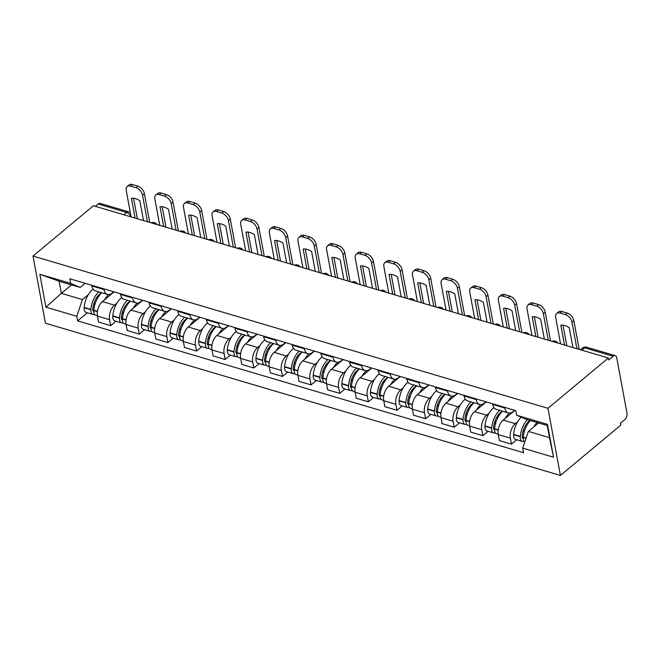 <?xml version="1.0" encoding="UTF-8"?>
<svg xmlns="http://www.w3.org/2000/svg" width="660" height="660" viewBox="0 0 660 660"><rect width="100%" height="100%" fill="white"/><g stroke="black" fill="none" stroke-linecap="round" stroke-linejoin="round"><path stroke-width="0.99" d="M581.905 350.179L584.702 347.853A4.711 2.747 106.5 0 1 586.765 347.251L615.202 355.658A4.711 2.747 106.5 0 1 616.737 357.786L627 413.185A4.711 2.747 106.5 0 1 624.863 419.488L620.425 423.184L620.788 425.139L560.406 475.447L547.957 408.309L33 256.063L93.382 205.755L608.347 358L547.957 408.309M33 256.063L45.441 323.202L560.406 475.447M615.202 355.658A4.711 2.747 106.5 0 0 613.148 356.26L584.702 347.853A4.711 2.879 -129.8 0 0 582.409 348.142L580.478 349.759M608.347 358L608.71 359.956L613.148 356.26M95.386 206.349L98.183 204.014A4.711 2.747 -73.5 0 1 100.246 203.412L128.692 211.827A4.711 2.747 106.5 0 0 126.629 212.429L98.183 204.014M114.064 291.868L102.382 301.603A10.832 6.311 106.5 0 0 97.474 316.099L98.579 322.063L110.69 325.644L109.585 319.679A10.832 6.311 -73.5 0 1 114.493 305.184L116.869 303.212M103.999 289.534L91.88 285.953A10.832 6.311 106.5 0 0 95.395 290.854L107.506 294.434A10.832 6.311 -73.5 0 1 103.999 289.534L103.867 288.857M91.88 285.953L91.756 285.277M115.954 321.263L110.69 325.644M113.767 291.786L112.249 293.048A10.832 6.311 -73.5 0 1 107.506 294.434M142.7 300.333L131.01 310.068A10.832 6.311 106.5 0 0 126.101 324.555L127.207 330.528L139.318 334.108L138.212 328.135A10.832 6.311 -73.5 0 1 143.129 313.649L145.497 311.677M120.384 293.741L120.516 294.409A10.832 6.311 106.5 0 0 124.022 299.318L136.133 302.899A10.832 6.311 -73.5 0 1 132.627 297.998L132.503 297.322M144.581 329.728L139.318 334.108M142.395 300.25L140.877 301.513A10.832 6.311 -73.5 0 1 136.133 302.899M171.328 308.798L159.646 318.533A10.832 6.311 106.5 0 0 154.729 333.019L155.834 338.992L167.945 342.573L166.84 336.6A10.832 6.311 -73.5 0 1 171.757 322.113L174.124 320.141M149.02 302.206L149.143 302.874A10.832 6.311 106.5 0 0 152.65 307.783L164.769 311.363A10.832 6.311 -73.5 0 1 161.255 306.454L161.131 305.786M173.209 338.192L167.945 342.573M171.031 308.715L169.505 309.977A10.832 6.311 -73.5 0 1 164.769 311.363M199.955 317.262L188.273 326.997A10.832 6.311 106.5 0 0 183.356 341.484L184.462 347.457L196.581 351.037L195.467 345.064A10.832 6.311 -73.5 0 1 200.384 330.577L202.76 328.606M177.647 310.67L177.771 311.338A10.832 6.311 106.5 0 0 181.285 316.247L193.396 319.828A10.832 6.311 -73.5 0 1 189.882 314.919L189.758 314.251M201.836 346.657L196.581 351.037M199.658 317.171L198.132 318.442A10.832 6.311 -73.5 0 1 193.396 319.828M228.583 325.726L216.901 335.462A10.832 6.311 106.5 0 0 211.984 349.948L213.097 355.921L225.209 359.502L224.103 353.529A10.832 6.311 -73.5 0 1 229.012 339.042L231.388 337.07M206.275 319.135L206.398 319.803A10.832 6.311 106.5 0 0 209.913 324.712L222.024 328.292A10.832 6.311 -73.5 0 1 218.51 323.383L218.386 322.715M230.472 355.113L225.209 359.502M228.286 325.636L226.768 326.906A10.832 6.311 -73.5 0 1 222.024 328.292M257.218 334.191L245.528 343.926A10.832 6.311 106.5 0 0 240.62 358.413L241.725 364.386L253.836 367.966L252.73 361.993A10.832 6.311 -73.5 0 1 257.639 347.507L260.015 345.535M234.902 327.599L235.026 328.267A10.832 6.311 106.5 0 0 238.54 333.176L250.651 336.757A10.832 6.311 -73.5 0 1 247.145 331.848L247.022 331.18M259.099 363.577L253.836 367.966M256.913 334.1L255.395 335.371A10.832 6.311 -73.5 0 1 250.651 336.757M285.846 342.655L274.156 352.39A10.832 6.311 106.5 0 0 269.247 366.877L270.352 372.85L282.463 376.431L281.358 370.458A10.832 6.311 -73.5 0 1 286.275 355.971L288.643 353.991M263.538 336.064L263.662 336.732A10.832 6.311 106.5 0 0 267.168 341.641L279.279 345.221A10.832 6.311 -73.5 0 1 275.773 340.312L275.649 339.644M287.727 372.042L282.463 376.431M285.541 342.565L284.023 343.835A10.832 6.311 -73.5 0 1 279.279 345.221M314.474 351.12L302.791 360.855A10.832 6.311 106.5 0 0 297.875 375.342L298.98 381.315L311.091 384.895L309.986 378.923A10.832 6.311 -73.5 0 1 314.902 364.435L317.27 362.455M292.165 344.52L292.289 345.197A10.832 6.311 106.5 0 0 295.796 350.105L307.915 353.686A10.832 6.311 -73.5 0 1 304.4 348.777L304.276 348.1M316.354 380.507L311.091 384.895M314.176 351.029L312.65 352.3A10.832 6.311 -73.5 0 1 307.915 353.686M343.101 359.584L331.419 369.32A10.832 6.311 106.5 0 0 326.502 383.807L327.608 389.779L339.727 393.36L338.621 387.387A10.832 6.311 -73.5 0 1 343.53 372.9L345.906 370.92M320.793 352.984L320.917 353.661A10.832 6.311 106.5 0 0 324.431 358.57L336.542 362.15A10.832 6.311 -73.5 0 1 333.028 357.241L332.904 356.565M344.99 388.971L339.727 393.36M342.804 359.494L341.278 360.764A10.832 6.311 -73.5 0 1 336.542 362.15M371.728 368.049L360.046 377.784A10.832 6.311 106.5 0 0 355.138 392.271L356.243 398.236L368.354 401.825L367.249 395.851A10.832 6.311 -73.5 0 1 372.157 381.364L374.534 379.385M349.421 361.449L349.544 362.125A10.832 6.311 106.5 0 0 353.059 367.034L365.17 370.615A10.832 6.311 -73.5 0 1 361.663 365.706L361.531 365.029M373.618 397.435L368.354 401.825M371.432 367.958L369.913 369.229A10.832 6.311 -73.5 0 1 365.17 370.615M400.364 376.513L388.674 386.248A10.832 6.311 106.5 0 0 383.765 400.736L384.871 406.7L396.982 410.281L395.876 404.316A10.832 6.311 -73.5 0 1 400.793 389.829L403.161 387.849M378.048 369.913L378.18 370.59A10.832 6.311 106.5 0 0 381.686 375.49L393.797 379.071A10.832 6.311 -73.5 0 1 390.291 374.171L390.167 373.494M402.245 405.9L396.982 410.281M400.059 376.423L398.541 377.693A10.832 6.311 -73.5 0 1 393.797 379.071M428.992 384.978L417.31 394.713A10.832 6.311 106.5 0 0 412.393 409.2L413.498 415.165L425.609 418.745L424.504 412.78A10.832 6.311 -73.5 0 1 429.421 398.293L431.788 396.313M406.684 378.378L406.808 379.054A10.832 6.311 106.5 0 0 410.314 383.955L422.433 387.536A10.832 6.311 -73.5 0 1 418.918 382.635L418.795 381.959M430.873 414.364L425.609 418.745M428.695 384.887L427.168 386.158A10.832 6.311 -73.5 0 1 422.433 387.536M457.619 393.442L445.937 403.169A10.832 6.311 106.5 0 0 441.02 417.664L442.126 423.629L454.245 427.21L453.131 421.245A10.832 6.311 -73.5 0 1 458.048 406.75L460.416 404.778M435.311 386.842L435.435 387.519A10.832 6.311 106.5 0 0 438.949 392.42L451.06 396A10.832 6.311 -73.5 0 1 447.546 391.099L447.422 390.423M459.5 422.829L454.245 427.21M457.322 393.352L455.796 394.614A10.832 6.311 -73.5 0 1 451.06 396M486.247 401.899L474.565 411.634A10.832 6.311 106.5 0 0 469.648 426.129L470.761 432.094L482.872 435.674L481.767 429.709A10.832 6.311 -73.5 0 1 486.676 415.214L489.052 413.242M463.939 395.307L464.062 395.983A10.832 6.311 106.5 0 0 467.577 400.884L479.688 404.464A10.832 6.311 -73.5 0 1 476.173 399.564L476.05 398.887M488.136 431.293L482.872 435.674M485.95 401.816L484.432 403.078A10.832 6.311 -73.5 0 1 479.688 404.464M514.882 410.363L503.192 420.098A10.832 6.311 106.5 0 0 498.284 434.585L499.389 440.558L511.5 444.139L510.394 438.166A10.832 6.311 -73.5 0 1 515.303 423.679L517.679 421.707M492.566 403.772L492.69 404.44A10.832 6.311 106.5 0 0 496.204 409.349L508.315 412.929A10.832 6.311 -73.5 0 1 504.809 408.028L504.685 407.352M516.764 439.758L511.5 444.139M514.577 410.281L513.059 411.543A10.832 6.311 -73.5 0 1 508.315 412.929M71.494 284.881L61.331 293.345L82.434 299.582L88.242 294.748M85.14 283.322L80.182 287.447L59.078 281.209L61.331 293.345L45.936 307.164L39.847 274.279L70.678 283.396L80.182 287.447M538.552 422.961L528.388 431.425L549.491 437.662L547.247 425.527L526.144 419.29L516.631 415.231L515.782 410.635L69.828 278.792L70.678 283.396M516.631 415.231L547.462 424.347L553.558 457.231L522.728 448.115L528.388 431.425M82.434 299.582L76.775 316.28L77.624 320.875L523.578 452.719L522.728 448.115M76.775 316.28L45.936 307.164M87.326 312.799L77.624 320.875M39.847 274.279L59.078 281.209M549.491 437.662L553.558 457.231M547.247 425.527L547.462 424.347M98.86 291.877A17.902 10.436 106.5 0 0 90.882 309.4L90.857 309.721A5.948 3.465 106.5 0 0 92.87 314.432A5.948 3.465 106.5 0 0 94.504 314.284M92.87 314.432L86.171 312.452A5.948 3.465 -73.5 0 1 84.158 307.741L84.183 307.42A17.902 10.436 -73.5 0 1 93.118 289.113M97.416 315.785L95.799 315.307A5.948 3.465 -73.5 0 1 93.794 310.596L93.819 310.266A17.902 10.436 -73.5 0 1 101.797 292.751M93.761 311.512A2.887 1.683 -73.5 0 1 93.736 311.503A2.887 1.683 -73.5 0 1 92.755 309.21L92.788 308.888A14.842 8.646 -73.5 0 1 101.764 292.735M104.329 299.986A17.902 10.436 -73.5 0 1 108.652 294.591M113.512 292A17.902 10.436 -73.5 0 1 114.023 291.91M93.472 304.837L95.246 303.369M147.46 221.743L142.535 195.179A7.062 4.323 -129.8 0 0 135.944 187.679L137.8 186.128A7.062 4.323 50.2 0 1 144.392 193.627L149.729 222.412M131.125 216.917L126.2 190.344A7.062 4.323 -129.8 0 1 127.182 186.549A7.062 4.323 -129.8 0 1 130.622 186.103L135.944 187.679M137.346 218.749L133.543 198.239M127.182 186.549L129.046 184.998A7.062 4.323 50.2 0 1 132.478 184.552L130.622 186.103M137.8 186.128L132.478 184.552M135.069 218.08L131.398 198.256A14.602 8.935 -129.8 0 1 139.838 200.747L143.517 220.572M127.487 300.341A17.902 10.436 106.5 0 0 119.51 317.864L119.485 318.186A5.948 3.465 106.5 0 0 121.498 322.897A5.948 3.465 106.5 0 0 123.139 322.748M121.498 322.897L114.799 320.917A5.948 3.465 -73.5 0 1 112.786 316.206L112.811 315.884A17.902 10.436 -73.5 0 1 121.745 297.577M126.043 324.241L124.435 323.771A5.948 3.465 -73.5 0 1 122.422 319.052L122.446 318.73A17.902 10.436 -73.5 0 1 130.424 301.216M122.397 319.976A2.887 1.683 -73.5 0 1 122.364 319.968A2.887 1.683 -73.5 0 1 121.39 317.674L121.415 317.353A14.842 8.646 -73.5 0 1 130.391 301.199M132.965 308.451A17.902 10.436 -73.5 0 1 137.28 303.055M142.139 300.465A17.902 10.436 -73.5 0 1 142.651 300.374M122.108 313.302L123.874 311.825M176.088 230.208L171.163 203.643A7.062 4.323 -129.8 0 0 164.571 196.144L166.427 194.593A7.062 4.323 50.2 0 1 173.027 202.092L178.357 230.876M159.753 225.374L154.828 198.808A7.062 4.323 -129.8 0 1 155.818 195.013A7.062 4.323 -129.8 0 1 159.25 194.568L164.571 196.144M165.974 227.213L162.17 206.704M155.818 195.013L157.674 193.462A7.062 4.323 50.2 0 1 161.106 193.017L159.25 194.568M166.427 194.593L161.106 193.017M163.696 226.545L160.025 206.72A14.602 8.935 -129.8 0 1 168.465 209.212L172.144 229.036M156.115 308.806A17.902 10.436 106.5 0 0 148.137 326.329L148.112 326.65A5.948 3.465 106.5 0 0 150.125 331.361A5.948 3.465 106.5 0 0 151.767 331.213M150.125 331.361L143.426 329.381A5.948 3.465 -73.5 0 1 141.413 324.671L141.438 324.349A17.902 10.436 -73.5 0 1 150.373 306.042M154.679 332.706L153.062 332.236A5.948 3.465 -73.5 0 1 151.049 327.517L151.074 327.195A17.902 10.436 -73.5 0 1 159.052 309.672M151.024 328.433A2.887 1.683 -73.5 0 1 150.992 328.424A2.887 1.683 -73.5 0 1 150.018 326.139L150.043 325.817A14.842 8.646 -73.5 0 1 159.019 309.664M161.593 316.907A17.902 10.436 -73.5 0 1 165.916 311.52M170.767 308.929A17.902 10.436 -73.5 0 1 171.278 308.839M150.736 321.766L152.501 320.29M204.715 238.672L199.79 212.108A7.062 4.323 -129.8 0 0 193.198 204.608L195.063 203.057A7.062 4.323 50.2 0 1 201.655 210.556L206.993 239.341M188.38 233.838L183.463 207.273A7.062 4.323 -129.8 0 1 184.445 203.478A7.062 4.323 -129.8 0 1 187.877 203.032L193.198 204.608M194.601 235.678L190.798 215.168M184.445 203.478L186.301 201.927A7.062 4.323 50.2 0 1 189.742 201.481L187.877 203.032M195.063 203.057L189.742 201.481M192.332 235.01L188.653 215.185A14.602 8.935 -129.8 0 1 197.101 217.676L200.772 237.501M184.75 317.27A17.902 10.436 106.5 0 0 176.773 334.793L176.74 335.115A5.948 3.465 106.5 0 0 178.753 339.826A5.948 3.465 106.5 0 0 180.394 339.677M178.753 339.826L172.054 337.846A5.948 3.465 -73.5 0 1 170.041 333.135L170.074 332.813A17.902 10.436 -73.5 0 1 179 314.507M183.307 341.171L181.69 340.692A5.948 3.465 -73.5 0 1 179.677 335.981L179.71 335.659A17.902 10.436 -73.5 0 1 187.688 318.137M179.652 336.897A2.887 1.683 -73.5 0 1 179.619 336.889A2.887 1.683 -73.5 0 1 178.645 334.603L178.67 334.282A14.842 8.646 -73.5 0 1 187.646 318.128M190.22 325.372A17.902 10.436 -73.5 0 1 194.543 319.984M199.402 317.394A17.902 10.436 -73.5 0 1 199.914 317.303M179.363 330.231L181.129 328.754M233.343 247.137L228.426 220.572A7.062 4.323 -129.8 0 0 221.826 213.064L223.69 211.522A7.062 4.323 50.2 0 1 230.282 219.021L235.62 247.805M217.016 242.302L212.091 215.737A7.062 4.323 -129.8 0 1 213.073 211.942A7.062 4.323 -129.8 0 1 216.505 211.497L221.826 213.064M223.228 244.142L219.425 223.633M213.073 211.942L214.929 210.392A7.062 4.323 50.2 0 1 218.369 209.946L216.505 211.497M223.69 211.522L218.369 209.946M220.96 243.474L217.28 223.641A14.602 8.935 -129.8 0 1 225.728 226.141L229.399 245.965M213.378 325.735A17.902 10.436 106.5 0 0 205.4 343.258L205.375 343.579A5.948 3.465 106.5 0 0 207.38 348.29A5.948 3.465 106.5 0 0 209.022 348.142M207.38 348.29L200.681 346.31A5.948 3.465 -73.5 0 1 198.676 341.599L198.701 341.278A17.902 10.436 -73.5 0 1 207.636 322.971M211.934 349.635L210.317 349.156A5.948 3.465 -73.5 0 1 208.304 344.446L208.337 344.124A17.902 10.436 -73.5 0 1 216.315 326.601M208.279 345.361A2.887 1.683 -73.5 0 1 208.255 345.353A2.887 1.683 -73.5 0 1 207.273 343.068L207.306 342.746A14.842 8.646 -73.5 0 1 216.274 326.593M218.848 333.836A17.902 10.436 -73.5 0 1 223.171 328.441M228.03 325.85A17.902 10.436 -73.5 0 1 228.541 325.768M207.991 338.695L209.764 337.219M261.979 255.601L257.053 229.028A7.062 4.323 -129.8 0 0 250.462 221.529L252.318 219.986A7.062 4.323 50.2 0 1 258.91 227.486L264.248 256.27M245.644 250.767L240.718 224.202A7.062 4.323 -129.8 0 1 241.7 220.399A7.062 4.323 -129.8 0 1 245.132 219.962L250.462 221.529M251.864 252.607L248.061 232.097M241.7 220.399L243.565 218.856A7.062 4.323 50.2 0 1 246.997 218.41L245.132 219.962M252.318 219.986L246.997 218.41M249.587 251.938L245.916 232.105A14.602 8.935 -129.8 0 1 254.356 234.605L258.027 254.43M242.005 334.199A17.902 10.436 106.5 0 0 234.028 351.722L234.003 352.044A5.948 3.465 106.5 0 0 236.016 356.755A5.948 3.465 106.5 0 0 237.658 356.606M236.016 356.755L229.317 354.775A5.948 3.465 -73.5 0 1 227.304 350.064L227.329 349.742A17.902 10.436 -73.5 0 1 236.263 331.435M240.562 358.099L238.953 357.621A5.948 3.465 -73.5 0 1 236.94 352.91L236.965 352.588A17.902 10.436 -73.5 0 1 244.942 335.065M236.907 353.826A2.887 1.683 -73.5 0 1 236.882 353.818A2.887 1.683 -73.5 0 1 235.909 351.533L235.934 351.211A14.842 8.646 -73.5 0 1 244.91 335.057M247.475 342.301A17.902 10.436 -73.5 0 1 251.798 336.905M256.658 334.315A17.902 10.436 -73.5 0 1 257.169 334.232M236.618 347.16L238.392 345.683M290.606 264.058L285.681 237.493A7.062 4.323 -129.8 0 0 279.089 229.993L280.945 228.442A7.062 4.323 50.2 0 1 287.546 235.95L292.875 264.734M274.271 259.231L269.346 232.666A7.062 4.323 -129.8 0 1 270.328 228.863A7.062 4.323 -129.8 0 1 273.768 228.426L279.089 229.993M280.492 261.071L276.688 240.553M270.328 228.863L272.192 227.321A7.062 4.323 50.2 0 1 275.624 226.875L273.768 228.426M280.945 228.442L275.624 226.875M278.215 260.403L274.543 240.57A14.602 8.935 -129.8 0 1 282.983 243.07L286.663 262.894M270.633 342.664A17.902 10.436 106.5 0 0 262.655 360.187L262.63 360.508A5.948 3.465 106.5 0 0 264.643 365.219A5.948 3.465 106.5 0 0 266.285 365.071M264.643 365.219L257.945 363.239A5.948 3.465 -73.5 0 1 255.931 358.528L255.956 358.207A17.902 10.436 -73.5 0 1 264.891 339.9M269.189 366.564L267.58 366.085A5.948 3.465 -73.5 0 1 265.567 361.375L265.592 361.053A17.902 10.436 -73.5 0 1 273.57 343.53M265.543 362.29A2.887 1.683 -73.5 0 1 265.51 362.282A2.887 1.683 -73.5 0 1 264.536 359.997L264.561 359.675A14.842 8.646 -73.5 0 1 273.537 343.522M276.111 350.765A17.902 10.436 -73.5 0 1 280.426 345.37M285.285 342.779A17.902 10.436 -73.5 0 1 285.796 342.697M265.254 355.624L267.019 354.148M319.234 272.522L314.308 245.957A7.062 4.323 -129.8 0 0 307.717 238.458L309.581 236.907A7.062 4.323 50.2 0 1 316.173 244.406L321.511 273.199M302.899 267.696L297.982 241.131A7.062 4.323 -129.8 0 1 298.963 237.328A7.062 4.323 -129.8 0 1 302.396 236.89L307.717 238.458M309.119 269.536L305.316 249.018M298.963 237.328L300.82 235.777A7.062 4.323 50.2 0 1 304.252 235.339L302.396 236.89M309.581 236.907L304.252 235.339M306.85 268.859L303.171 249.035A14.602 8.935 -129.8 0 1 311.611 251.534L315.29 271.359M299.269 351.128A17.902 10.436 106.5 0 0 291.283 368.643L291.258 368.973A5.948 3.465 106.5 0 0 293.271 373.684A5.948 3.465 106.5 0 0 294.913 373.527M293.271 373.684L286.572 371.704A5.948 3.465 -73.5 0 1 284.559 366.993L284.592 366.663A17.902 10.436 -73.5 0 1 293.518 348.364M297.825 375.028L296.208 374.55A5.948 3.465 -73.5 0 1 294.195 369.839L294.22 369.517A17.902 10.436 -73.5 0 1 302.197 351.995M294.17 370.755A2.887 1.683 -73.5 0 1 294.137 370.747A2.887 1.683 -73.5 0 1 293.164 368.462L293.188 368.14A14.842 8.646 -73.5 0 1 302.164 351.986M304.738 359.23A17.902 10.436 -73.5 0 1 309.061 353.834M313.912 351.244A17.902 10.436 -73.5 0 1 314.424 351.161M293.882 364.081L295.647 362.612M347.861 280.987L342.944 254.422A7.062 4.323 -129.8 0 0 336.344 246.922L338.209 245.371A7.062 4.323 50.2 0 1 344.8 252.871L350.138 281.663M331.534 276.161L326.609 249.596A7.062 4.323 -129.8 0 1 327.591 245.792A7.062 4.323 -129.8 0 1 331.023 245.347L336.344 246.922M337.747 278L333.943 257.483M327.591 245.792L329.447 244.241A7.062 4.323 50.2 0 1 332.887 243.804L331.023 245.347M338.209 245.371L332.887 243.804M335.478 277.324L331.798 257.499A14.602 8.935 -129.8 0 1 340.246 259.999L343.918 279.823M327.896 359.593A17.902 10.436 106.5 0 0 319.918 377.108L319.885 377.438A5.948 3.465 106.5 0 0 321.899 382.148A5.948 3.465 106.5 0 0 323.54 381.991M321.899 382.148L315.2 380.168A5.948 3.465 -73.5 0 1 313.195 375.457L313.219 375.127A17.902 10.436 -73.5 0 1 322.154 356.829M326.452 383.493L324.835 383.014A5.948 3.465 -73.5 0 1 322.822 378.304L322.855 377.982A17.902 10.436 -73.5 0 1 330.833 360.459M322.798 379.219A2.887 1.683 -73.5 0 1 322.773 379.211A2.887 1.683 -73.5 0 1 321.791 376.926L321.816 376.604A14.842 8.646 -73.5 0 1 330.792 360.451M333.366 367.694A17.902 10.436 -73.5 0 1 337.689 362.299M342.548 359.708A17.902 10.436 -73.5 0 1 343.06 359.626M322.509 372.545L324.274 371.077M376.497 289.451L371.572 262.886A7.062 4.323 -129.8 0 0 364.972 255.387L366.836 253.836A7.062 4.323 50.2 0 1 373.428 261.335L378.766 290.128M360.162 284.625L355.237 258.06A7.062 4.323 -129.8 0 1 356.218 254.257A7.062 4.323 -129.8 0 1 359.65 253.811L364.972 255.387M366.374 286.465L362.579 265.947M356.218 254.257L358.083 252.706A7.062 4.323 50.2 0 1 361.515 252.268L359.65 253.811M366.836 253.836L361.515 252.268M364.105 285.788L360.434 265.963A14.602 8.935 -129.8 0 1 368.874 268.463L372.545 288.288M356.524 368.057A17.902 10.436 106.5 0 0 348.546 385.572L348.521 385.902A5.948 3.465 106.5 0 0 350.534 390.613A5.948 3.465 106.5 0 0 352.168 390.456M350.534 390.613L343.835 388.633A5.948 3.465 -73.5 0 1 341.822 383.922L341.847 383.592A17.902 10.436 -73.5 0 1 350.782 365.293M355.08 391.957L353.463 391.479A5.948 3.465 -73.5 0 1 351.458 386.768L351.483 386.447A17.902 10.436 -73.5 0 1 359.461 368.923M351.425 387.684A2.887 1.683 -73.5 0 1 351.4 387.676A2.887 1.683 -73.5 0 1 350.419 385.39L350.452 385.06A14.842 8.646 -73.5 0 1 359.428 368.915M361.993 376.159A17.902 10.436 -73.5 0 1 366.316 370.763M371.176 368.173A17.902 10.436 -73.5 0 1 371.687 368.082M351.137 381.01L352.91 379.541M405.124 297.916L400.199 271.351A7.062 4.323 -129.8 0 0 393.608 263.851L395.464 262.3A7.062 4.323 50.2 0 1 402.055 269.8L407.393 298.592M388.789 293.089L383.864 266.524A7.062 4.323 -129.8 0 1 384.846 262.721A7.062 4.323 -129.8 0 1 388.286 262.276L393.608 263.851M395.01 294.929L391.207 274.411M384.846 262.721L386.71 261.17A7.062 4.323 50.2 0 1 390.142 260.725L388.286 262.276M395.464 262.3L390.142 260.725M392.733 294.253L389.062 274.428A14.602 8.935 -129.8 0 1 397.501 276.92L401.181 296.752M385.151 376.522A17.902 10.436 106.5 0 0 377.173 394.036L377.149 394.366A5.948 3.465 106.5 0 0 379.162 399.077A5.948 3.465 106.5 0 0 380.803 398.921M379.162 399.077L372.463 397.097A5.948 3.465 -73.5 0 1 370.45 392.386L370.474 392.057A17.902 10.436 -73.5 0 1 379.409 373.758M383.707 400.422L382.099 399.943A5.948 3.465 -73.5 0 1 380.086 395.233L380.111 394.903A17.902 10.436 -73.5 0 1 388.088 377.388M380.061 396.148A2.887 1.683 -73.5 0 1 380.028 396.14A2.887 1.683 -73.5 0 1 379.054 393.855L379.079 393.525A14.842 8.646 -73.5 0 1 388.055 377.38M390.629 384.623A17.902 10.436 -73.5 0 1 394.944 379.228M399.803 376.637A17.902 10.436 -73.5 0 1 400.315 376.546M379.772 389.474L381.538 388.006M433.752 306.38L428.827 279.815A7.062 4.323 -129.8 0 0 422.235 272.316L424.091 270.765A7.062 4.323 50.2 0 1 430.691 278.264L436.021 307.048M417.417 301.554L412.492 274.989A7.062 4.323 -129.8 0 1 413.482 271.186A7.062 4.323 -129.8 0 1 416.914 270.74L422.235 272.316M423.637 303.394L419.834 282.876M413.482 271.186L415.338 269.635A7.062 4.323 50.2 0 1 418.77 269.189L416.914 270.74M424.091 270.765L418.77 269.189M421.361 302.717L417.689 282.892A14.602 8.935 -129.8 0 1 426.129 285.384L429.808 305.217M413.779 384.986A17.902 10.436 106.5 0 0 405.801 402.501L405.776 402.823A5.948 3.465 106.5 0 0 407.789 407.542A5.948 3.465 106.5 0 0 409.431 407.385M407.789 407.542L401.09 405.562A5.948 3.465 -73.5 0 1 399.077 400.843L399.102 400.521A17.902 10.436 -73.5 0 1 408.037 382.222M412.343 408.886L410.726 408.408A5.948 3.465 -73.5 0 1 408.713 403.697L408.738 403.367A17.902 10.436 -73.5 0 1 416.716 385.852M408.688 404.613A2.887 1.683 -73.5 0 1 408.655 404.605A2.887 1.683 -73.5 0 1 407.682 402.32L407.707 401.989A14.842 8.646 -73.5 0 1 416.683 385.836M419.257 393.088A17.902 10.436 -73.5 0 1 423.58 387.692M428.431 385.102A17.902 10.436 -73.5 0 1 428.942 385.011M408.4 397.939L410.165 396.47M462.38 314.845L457.454 288.28A7.062 4.323 -129.8 0 0 450.862 280.78L452.727 279.229A7.062 4.323 50.2 0 1 459.319 286.729L464.656 315.513M446.044 310.018L441.127 283.453A7.062 4.323 -129.8 0 1 442.109 279.65A7.062 4.323 -129.8 0 1 445.541 279.205L450.862 280.78M452.265 311.858L448.462 291.34M442.109 279.65L443.965 278.099A7.062 4.323 50.2 0 1 447.406 277.654L445.541 279.205M452.727 279.229L447.406 277.654M449.996 311.182L446.317 291.357A14.602 8.935 -129.8 0 1 454.765 293.849L458.436 313.682M442.414 393.442A17.902 10.436 106.5 0 0 434.437 410.965L434.404 411.287A5.948 3.465 106.5 0 0 436.417 416.006A5.948 3.465 106.5 0 0 438.058 415.849M436.417 416.006L429.718 414.026A5.948 3.465 -73.5 0 1 427.705 409.307L427.738 408.986A17.902 10.436 -73.5 0 1 436.664 390.679M440.971 417.351L439.354 416.873A5.948 3.465 -73.5 0 1 437.341 412.162L437.374 411.832A17.902 10.436 -73.5 0 1 445.352 394.317M437.316 413.077A2.887 1.683 -73.5 0 1 437.283 413.069A2.887 1.683 -73.5 0 1 436.31 410.784L436.334 410.454A14.842 8.646 -73.5 0 1 445.31 394.3M447.884 401.552A17.902 10.436 -73.5 0 1 452.207 396.157M457.066 393.566A17.902 10.436 -73.5 0 1 457.578 393.475M437.027 406.403L438.793 404.935M491.007 323.309L486.09 296.744A7.062 4.323 -129.8 0 0 479.49 289.245L481.355 287.694A7.062 4.323 50.2 0 1 487.946 295.193L493.284 323.977M474.68 318.483L469.755 291.918A7.062 4.323 -129.8 0 1 470.737 288.115A7.062 4.323 -129.8 0 1 474.169 287.669L479.49 289.245M480.892 320.314L477.089 299.805M470.737 288.115L472.593 286.564A7.062 4.323 50.2 0 1 476.033 286.118L474.169 287.669M481.355 287.694L476.033 286.118M478.624 319.646L474.944 299.822A14.602 8.935 -129.8 0 1 483.392 302.313L487.063 322.146M471.042 401.907A17.902 10.436 106.5 0 0 463.064 419.43L463.039 419.752A5.948 3.465 106.5 0 0 465.044 424.462A5.948 3.465 106.5 0 0 466.686 424.314M465.044 424.462L458.345 422.483A5.948 3.465 -73.5 0 1 456.34 417.772L456.365 417.45A17.902 10.436 -73.5 0 1 465.3 399.143M469.598 425.815L467.981 425.337A5.948 3.465 -73.5 0 1 465.968 420.626L466.001 420.296A17.902 10.436 -73.5 0 1 473.979 402.781M465.943 421.542A2.887 1.683 -73.5 0 1 465.919 421.534A2.887 1.683 -73.5 0 1 464.937 419.24L464.97 418.918A14.842 8.646 -73.5 0 1 473.938 402.765M476.512 410.017A17.902 10.436 -73.5 0 1 480.835 404.621M485.694 402.031A17.902 10.436 -73.5 0 1 486.205 401.94M465.655 414.868L467.42 413.399M519.643 331.774L514.717 305.209A7.062 4.323 -129.8 0 0 508.126 297.709L509.982 296.159A7.062 4.323 50.2 0 1 516.574 303.658L521.911 332.442M503.308 326.947L498.382 300.374A7.062 4.323 -129.8 0 1 499.364 296.579A7.062 4.323 -129.8 0 1 502.796 296.134L508.126 297.709M509.528 328.779L505.725 308.269M499.364 296.579L501.229 295.028A7.062 4.323 50.2 0 1 504.661 294.583L502.796 296.134M509.982 296.159L504.661 294.583M507.251 328.111L503.58 308.286A14.602 8.935 -129.8 0 1 512.02 310.777L515.691 330.602M499.669 410.371A17.902 10.436 106.5 0 0 491.692 427.894L491.667 428.216A5.948 3.465 106.5 0 0 493.68 432.927A5.948 3.465 106.5 0 0 495.322 432.779M493.68 432.927L486.981 430.947A5.948 3.465 -73.5 0 1 484.968 426.236L484.993 425.914A17.902 10.436 -73.5 0 1 493.928 407.608M498.226 434.272L496.617 433.802A5.948 3.465 -73.5 0 1 494.604 429.082L494.629 428.761A17.902 10.436 -73.5 0 1 502.606 411.246M494.571 430.007A2.887 1.683 -73.5 0 1 494.546 429.998A2.887 1.683 -73.5 0 1 493.573 427.705L493.597 427.383A14.842 8.646 -73.5 0 1 502.573 411.229M505.139 418.481A17.902 10.436 -73.5 0 1 509.462 413.086M514.321 410.495A17.902 10.436 -73.5 0 1 514.833 410.404M494.282 423.332L496.056 421.855M548.27 340.238L543.345 313.673A7.062 4.323 -129.8 0 0 536.753 306.174L538.61 304.623A7.062 4.323 50.2 0 1 545.209 312.122L550.539 340.906M531.935 335.404L527.01 308.839A7.062 4.323 -129.8 0 1 527.992 305.044A7.062 4.323 -129.8 0 1 531.432 304.598L536.753 306.174M538.156 337.243L534.352 316.734M527.992 305.044L529.856 303.493A7.062 4.323 50.2 0 1 533.288 303.047L531.432 304.598M538.61 304.623L533.288 303.047M535.879 336.575L532.207 316.75A14.602 8.935 -129.8 0 1 540.647 319.242L544.327 339.067M527.431 419.669A17.902 10.436 106.5 0 0 520.319 436.359L520.294 436.681A5.948 3.465 106.5 0 0 522.308 441.391A5.948 3.465 106.5 0 0 523.949 441.243M522.308 441.391L515.608 439.411A5.948 3.465 -73.5 0 1 513.595 434.701L513.62 434.379A17.902 10.436 -73.5 0 1 521.235 417.194M524.783 442.06A5.948 3.465 -73.5 0 1 523.231 437.547L523.256 437.225A17.902 10.436 -73.5 0 1 530.368 420.536M523.207 438.463A2.887 1.683 -73.5 0 1 523.174 438.454A2.887 1.683 -73.5 0 1 522.2 436.169L522.225 435.847A14.842 8.646 -73.5 0 1 529.98 420.42M533.775 426.938A17.902 10.436 -73.5 0 1 537.067 422.515M522.918 431.797L524.683 430.32M576.898 348.703L571.972 322.138A7.062 4.323 -129.8 0 0 565.381 314.638L567.245 313.087A7.062 4.323 50.2 0 1 573.837 320.587L579.166 349.371M560.563 343.868L555.646 317.303A7.062 4.323 -129.8 0 1 556.628 313.508A7.062 4.323 -129.8 0 1 560.059 313.063L565.381 314.638M566.783 345.708L562.98 325.198M556.628 313.508L558.484 311.957A7.062 4.323 50.2 0 1 561.916 311.512L560.059 313.063M567.245 313.087L561.916 311.512M564.514 345.04L560.835 325.215A14.602 8.935 -129.8 0 1 569.275 327.707L572.954 347.531M515.303 423.679L503.192 420.098M486.676 415.214L474.565 411.634M458.048 406.75L445.937 403.169M429.421 398.293L417.31 394.713M400.793 389.829L388.674 386.248M372.157 381.364L360.046 377.784M343.53 372.9L331.419 369.32M314.902 364.435L302.791 360.855M286.275 355.971L274.156 352.39M257.639 347.507L245.528 343.926M229.012 339.042L216.901 335.462M200.384 330.577L188.273 326.997M171.757 322.113L159.646 318.533M143.129 313.649L131.01 310.068M114.493 305.184L102.382 301.603M476.173 399.564L464.062 395.983M447.546 391.099L435.435 387.519M418.918 382.635L406.808 379.054M390.291 374.171L378.18 370.59M361.663 365.706L349.544 362.125M333.028 357.241L320.917 353.661M304.4 348.777L292.289 345.197M275.773 340.312L263.662 336.732M247.145 331.848L235.026 328.267M218.51 323.383L206.398 319.803M189.882 314.919L177.771 311.338M161.255 306.454L149.143 302.874M132.627 297.998L120.516 294.409M504.809 408.028L492.69 404.44M481.767 429.709L469.648 426.129M453.131 421.245L441.02 417.664M424.504 412.78L412.393 409.2M395.876 404.316L383.765 400.736M367.249 395.851L355.138 392.271M338.621 387.387L326.502 383.807M309.986 378.923L297.875 375.342M281.358 370.458L269.247 366.877M252.73 361.993L240.62 358.413M224.103 353.529L211.984 349.948M195.467 345.064L183.356 341.484M166.84 336.6L154.729 333.019M138.212 328.135L126.101 324.555M109.585 319.679L97.474 316.099M510.394 438.166L498.284 434.585M130.878 216.843A4.711 2.879 -129.8 0 0 126.629 212.429L123.832 214.756M90.882 309.4L84.183 307.42M90.857 309.721L84.158 307.741M97.4 311.66L93.794 310.596M93.778 310.769L92.878 310.505M97.441 311.338L93.819 310.266M144.392 193.627L142.535 195.179M119.51 317.864L112.811 315.884M119.485 318.186L112.786 316.206M126.027 320.125L122.422 319.052M122.405 319.234L121.506 318.97M126.068 319.803L122.446 318.73M173.027 202.092L171.163 203.643M148.137 326.329L141.438 324.349M148.112 326.65L141.413 324.671M154.654 328.589L151.049 327.517M151.033 327.698L150.133 327.434M154.696 328.267L151.074 327.195M201.655 210.556L199.79 212.108M176.773 334.793L170.074 332.813M176.74 335.115L170.041 333.135M183.282 337.054L179.677 335.981M179.668 336.163L178.761 335.899M183.331 336.732L179.71 335.659M230.282 219.021L228.426 220.572M205.4 343.258L198.701 341.278M205.375 343.579L198.676 341.599M211.918 345.51L208.304 344.446M208.296 344.627L207.397 344.363M211.959 345.197L208.337 344.124M258.91 227.486L257.053 229.028M234.028 351.722L227.329 349.742M234.003 352.044L227.304 350.064M240.545 353.974L236.94 352.91M236.923 353.092L236.024 352.82M240.587 353.661L236.965 352.588M287.546 235.95L285.681 237.493M262.655 360.187L255.956 358.207M262.63 360.508L255.931 358.528M269.173 362.439L265.567 361.375M265.551 361.556L264.652 361.284M269.214 362.125L265.592 361.053M316.173 244.406L314.308 245.957M291.283 368.643L284.592 366.663M291.258 368.973L284.559 366.993M297.8 370.903L294.195 369.839M294.187 370.021L293.279 369.748M297.841 370.59L294.22 369.517M344.8 252.871L342.944 254.422M319.918 377.108L313.219 375.127M319.885 377.438L313.195 375.457M326.428 379.368L322.822 378.304M322.814 378.485L321.907 378.213M326.477 379.046L322.855 377.982M373.428 261.335L371.572 262.886M348.546 385.572L341.847 383.592M348.521 385.902L341.822 383.922M355.063 387.832L351.458 386.768M351.442 386.95L350.542 386.677M355.105 387.511L351.483 386.447M402.055 269.8L400.199 271.351M377.173 394.036L370.474 392.057M377.149 394.366L370.45 392.386M383.691 396.297L380.086 395.233M380.069 395.406L379.17 395.142M383.732 395.975L380.111 394.903M430.691 278.264L428.827 279.815M405.801 402.501L399.102 400.521M405.776 402.823L399.077 400.843M412.318 404.761L408.713 403.697M408.697 403.87L407.798 403.606M412.36 404.44L408.738 403.367M459.319 286.729L457.454 288.28M434.437 410.965L427.738 408.986M434.404 411.287L427.705 409.307M440.946 413.226L437.341 412.162M437.332 412.335L436.425 412.071M440.995 412.904L437.374 411.832M487.946 295.193L486.09 296.744M463.064 419.43L456.365 417.45M463.039 419.752L456.34 417.772M469.582 421.69L465.968 420.626M465.96 420.799L465.061 420.536M469.623 421.369L466.001 420.296M516.574 303.658L514.717 305.209M491.692 427.894L484.993 425.914M491.667 428.216L484.968 426.236M498.209 430.155L494.604 429.082M494.587 429.264L493.688 429M498.251 429.833L494.629 428.761M545.209 312.122L543.345 313.673M520.319 436.359L513.62 434.379M520.294 436.681L513.595 434.701M526.028 438.38L523.231 437.547M523.215 437.728L522.316 437.464M526.135 438.075L523.256 437.225M573.837 320.587L571.972 322.138M157.039 224.573A4.711 4.711 0 0 0 151.255 222.865M185.666 233.038A4.711 4.711 0 0 0 179.891 231.33M214.302 241.502A4.711 4.711 0 0 0 208.519 239.794M242.929 249.967A4.711 4.711 0 0 0 237.146 248.259M271.557 258.431A4.711 4.711 0 0 0 265.774 256.724M300.185 266.896A4.711 4.711 0 0 0 294.401 265.188M328.82 275.36A4.711 4.711 0 0 0 323.037 273.652M357.448 283.825A4.711 4.711 0 0 0 351.664 282.109M386.075 292.289A4.711 4.711 0 0 0 380.292 290.573M414.703 300.754A4.711 4.711 0 0 0 408.919 299.038M443.33 309.21A4.711 4.711 0 0 0 437.555 307.502M471.966 317.674A4.711 4.711 0 0 0 466.183 315.967M500.593 326.139A4.711 4.711 0 0 0 494.81 324.431M529.221 334.603A4.711 4.711 0 0 0 523.438 332.896M557.848 343.068A4.711 4.711 0 0 0 552.065 341.36M586.765 347.251A4.711 4.711 0 0 0 582.409 348.142M130.342 212.701A4.711 4.711 0 0 0 128.692 211.827"/></g></svg>
